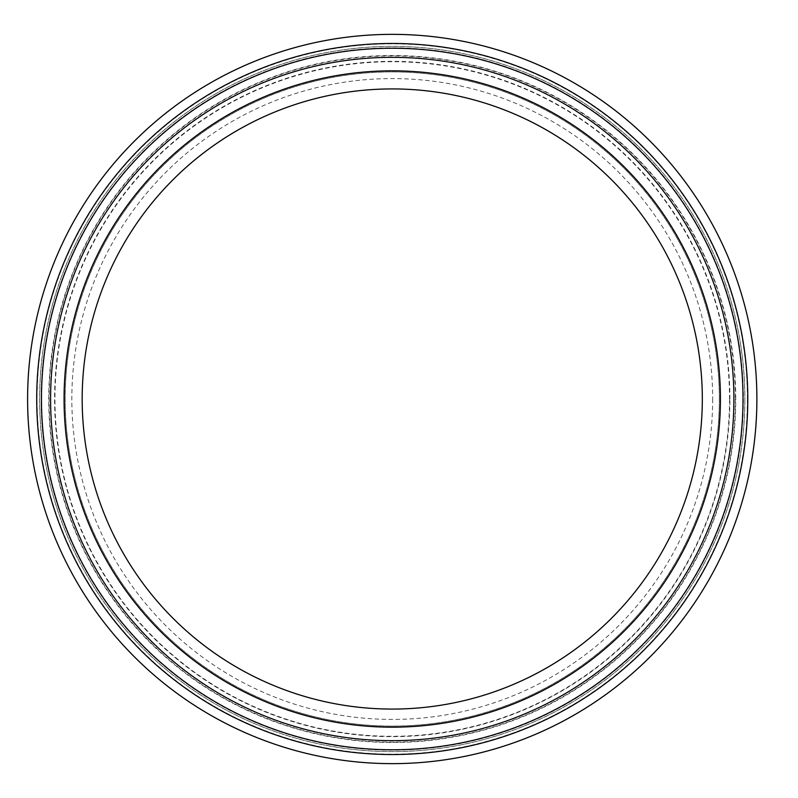 <?xml version="1.0" encoding="UTF-8"?>
<svg xmlns="http://www.w3.org/2000/svg" width="798" height="798" viewBox="0 0 798 798"><rect width="100%" height="100%" fill="white"/><g stroke="black" fill="none" stroke-linecap="round" stroke-linejoin="round"><path stroke-width="0.6" stroke-dasharray="3.99 2.99" d="M733.911 399A341.664 341.664 0 0 0 221.415 103.112A341.664 341.664 0 0 0 221.415 694.888A341.664 341.664 0 0 0 733.911 399A341.664 341.664 0 0 1 221.415 694.888A341.664 341.664 0 0 1 221.415 103.112A341.664 341.664 0 0 1 733.911 399A341.664 341.664 0 0 1 221.415 694.888A341.664 341.664 0 0 1 221.415 103.112A341.664 341.664 0 0 1 733.911 399M744.853 399A352.606 352.606 0 0 1 215.939 704.365A352.606 352.606 0 0 1 215.939 93.635A352.606 352.606 0 0 1 744.853 399A352.606 352.606 0 0 0 215.939 93.635A352.606 352.606 0 0 0 215.939 704.365A352.606 352.606 0 0 0 744.853 399A352.606 352.606 0 0 0 215.939 93.635A352.606 352.606 0 0 0 215.939 704.365A352.606 352.606 0 0 0 744.853 399M720.424 399A328.178 328.178 0 0 1 228.158 683.208A328.178 328.178 0 0 1 228.158 114.792A328.178 328.178 0 0 1 720.424 399A328.178 328.178 0 0 1 228.158 683.208A328.178 328.178 0 0 1 228.158 114.792A328.178 328.178 0 0 1 720.424 399A328.178 328.178 0 0 0 228.158 114.792A328.178 328.178 0 0 0 228.158 683.208A328.178 328.178 0 0 0 720.424 399M756.883 399A364.636 364.636 0 0 1 209.924 714.789A364.636 364.636 0 0 1 209.924 83.211A364.636 364.636 0 0 1 756.883 399M719.337 399A327.09 327.09 0 0 1 228.707 682.27A327.09 327.09 0 0 1 228.707 115.73A327.09 327.09 0 0 1 719.337 399A327.09 327.09 0 0 1 228.707 682.27A327.09 327.09 0 0 1 228.707 115.73A327.09 327.09 0 0 1 719.337 399M712.664 399A320.417 320.417 0 0 1 232.038 676.485A320.417 320.417 0 0 1 232.038 121.515A320.417 320.417 0 0 1 712.664 399M702.32 399A310.073 310.073 0 0 1 237.206 667.527A310.073 310.073 0 0 1 237.206 130.473A310.073 310.073 0 0 1 702.32 399M743.377 399A351.13 351.13 0 0 1 216.677 703.088A351.13 351.13 0 0 1 216.677 94.912A351.13 351.13 0 0 1 743.377 399M747.417 399A355.17 355.17 0 0 0 214.662 91.411A355.17 355.17 0 0 0 214.662 706.589A355.17 355.17 0 0 0 747.417 399M735.746 399A343.499 343.499 0 0 0 220.497 101.526A343.499 343.499 0 0 0 220.497 696.474A343.499 343.499 0 0 0 735.746 399M729.532 399A337.285 337.285 0 0 1 223.6 691.098A337.285 337.285 0 0 1 223.6 106.902A337.285 337.285 0 0 1 729.532 399M735.387 399A343.14 343.14 0 0 1 220.677 696.165A343.14 343.14 0 0 1 220.677 101.835A343.14 343.14 0 0 1 735.387 399M729.891 399A337.644 337.644 0 0 0 223.42 106.593A337.644 337.644 0 0 0 223.42 691.407A337.644 337.644 0 0 0 729.891 399"/><path stroke-width="1.2" d="M733.911 399A341.664 341.664 0 0 1 221.415 694.888A341.664 341.664 0 0 1 221.415 103.112A341.664 341.664 0 0 1 733.911 399M720.424 399A328.178 328.178 0 0 1 228.158 683.208A328.178 328.178 0 0 1 228.158 114.792A328.178 328.178 0 0 1 720.424 399M756.883 399A364.636 364.636 0 0 0 209.924 83.211A364.636 364.636 0 0 0 209.924 714.789A364.636 364.636 0 0 0 756.883 399A364.636 364.636 0 0 0 209.924 83.211A364.636 364.636 0 0 0 209.924 714.789A364.636 364.636 0 0 0 756.883 399M702.32 399A310.073 310.073 0 0 1 237.206 667.527A310.073 310.073 0 0 1 237.206 130.473A310.073 310.073 0 0 1 702.32 399M743.018 399A350.771 350.771 0 0 0 216.857 95.221A350.771 350.771 0 0 0 216.857 702.779A350.771 350.771 0 0 0 743.018 399M747.776 399A355.529 355.529 0 0 1 214.482 706.898A355.529 355.529 0 0 1 214.482 91.102A355.529 355.529 0 0 1 747.776 399"/></g></svg>
